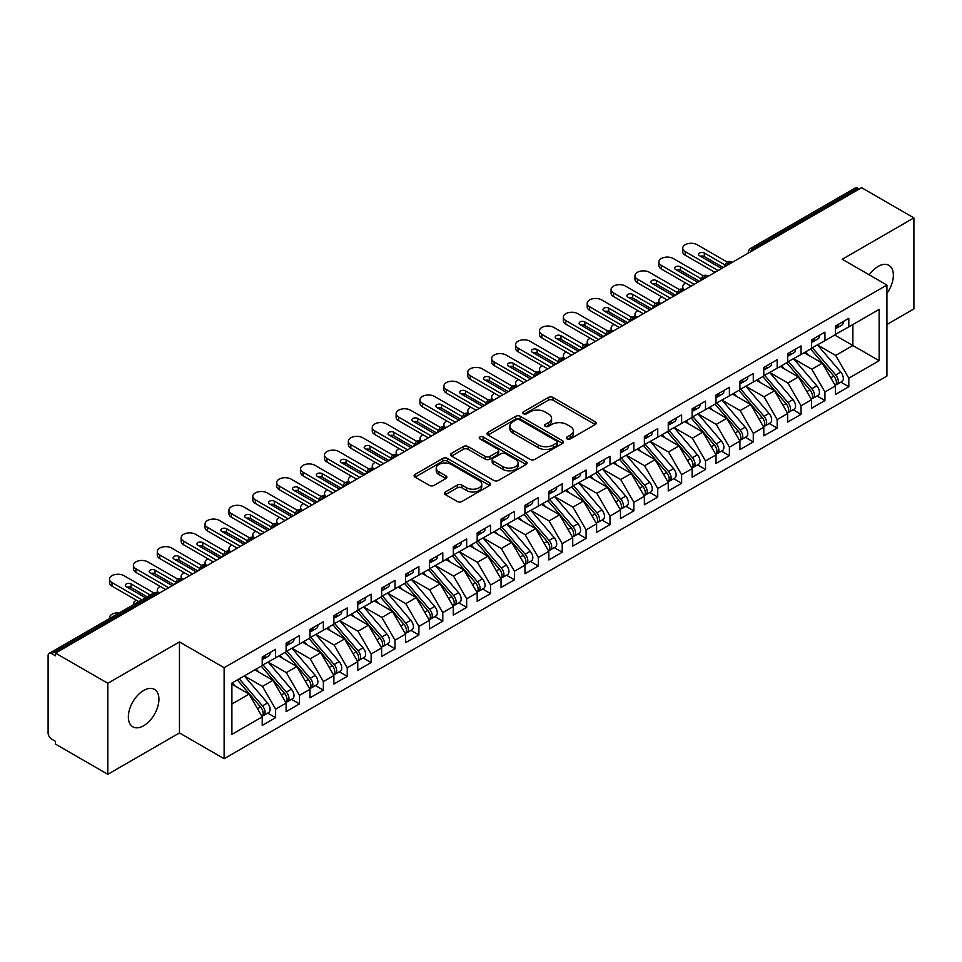 <?xml version="1.0" encoding="UTF-8"?>
<svg xmlns="http://www.w3.org/2000/svg" width="962" height="962" viewBox="0 0 962 962"><rect width="100%" height="100%" fill="white"/><g stroke="black" fill="none" stroke-linecap="round" stroke-linejoin="round"><path stroke-width="1.44" d="M567.051 438.912A2.321 1.335 0 0 0 570.334 438.912L595.237 424.531A3.319 1.912 0 0 0 596.212 423.184A3.319 1.912 0 0 0 595.237 421.825L553.042 397.462A3.319 1.912 0 0 0 548.352 397.462L523.448 411.844A2.321 1.335 0 0 0 522.763 412.794A2.321 1.335 0 0 0 523.448 413.732A2.321 1.335 0 0 0 526.731 413.732L529.954 411.88A10.606 6.121 0 0 1 544.949 411.88L548.472 413.913A10.606 6.121 0 0 1 551.575 418.242A10.606 6.121 0 0 1 548.472 422.571L545.25 424.434A2.321 1.335 0 0 0 544.564 425.372A2.321 1.335 0 0 0 545.25 426.322A2.321 1.335 0 0 0 548.532 426.322L551.755 424.458A10.606 6.121 0 0 1 566.762 424.458L570.274 426.491A10.606 6.121 0 0 1 573.376 430.82A10.606 6.121 0 0 1 570.274 435.161L567.051 437.013A2.321 1.335 0 0 0 566.365 437.963A2.321 1.335 0 0 0 567.051 438.912L567.051 437.013M143.639 725.757A21.621 12.482 120 0 0 157.756 706.709A21.621 12.482 120 0 0 154.449 689.393A21.621 12.482 120 0 0 143.639 690.463A21.621 12.482 120 0 0 129.509 709.511A21.621 12.482 120 0 0 132.828 726.827A21.621 12.482 120 0 0 143.639 725.757M886.916 293.386A21.621 12.482 120 0 0 888.888 265.368A21.621 12.482 120 0 0 878.078 266.438A21.621 12.482 120 0 0 869.203 274.831M445.43 491.943A3.319 1.912 0 0 0 444.468 493.29A3.319 1.912 0 0 0 445.43 494.648L457.275 501.479A3.319 1.912 0 0 0 461.964 501.479L489.622 485.509A3.319 1.912 0 0 0 490.596 484.151A3.319 1.912 0 0 0 489.622 482.804L447.426 458.441A3.319 1.912 0 0 0 442.736 458.441L415.079 474.41A3.319 1.912 0 0 0 414.105 475.757A3.319 1.912 0 0 0 415.079 477.116L429.377 485.377A3.319 1.912 0 0 0 434.066 485.377L445.899 478.535A3.319 1.912 0 0 0 446.873 477.188A3.319 1.912 0 0 0 445.899 475.829L438.816 471.741A8.874 5.123 0 0 1 436.219 468.109A8.874 5.123 0 0 1 441.69 463.383A8.874 5.123 0 0 1 451.358 464.49L479.136 480.531A8.874 5.123 0 0 1 481.734 484.151A8.874 5.123 0 0 1 476.262 488.888A8.874 5.123 0 0 1 466.594 487.77L461.964 485.101A3.319 1.912 0 0 0 457.275 485.101L445.43 491.943L445.43 494.648M886.916 324.495L913.9 308.91L913.9 217.893L861.591 187.698L55.507 653.09L55.507 655.843L51.683 653.643A5.063 2.922 -120 0 0 49.146 653.39A5.063 2.922 -120 0 0 48.1 655.711L48.1 732.936A5.063 2.922 -120 0 0 51.683 739.141L55.507 741.341L55.507 744.107L107.816 774.302L179.461 732.936L224.122 758.717L224.122 667.712L179.461 641.919L107.816 683.285L55.507 653.09M913.9 217.893L842.243 259.271L886.916 285.053L224.122 667.712M530.182 459.379A3.319 1.912 0 0 0 534.872 459.379L562.542 443.41A3.319 1.912 0 0 0 563.504 442.063A3.319 1.912 0 0 0 562.542 440.704L520.334 416.342A3.319 1.912 0 0 0 515.644 416.342L487.987 432.311A3.319 1.912 0 0 0 487.012 433.67A3.319 1.912 0 0 0 487.987 435.016L530.182 459.379M480.82 439.418A2.321 1.335 0 0 1 483.177 439.742L483.177 436.988L526.082 461.748A3.319 1.912 0 0 1 527.056 463.107A3.319 1.912 0 0 1 526.082 464.466L498.412 480.435A3.319 1.912 0 0 1 493.734 480.435L451.527 456.072L451.527 453.367A3.319 1.912 0 0 0 450.565 454.713A3.319 1.912 0 0 0 451.527 456.072M451.527 453.367L463.371 446.524A3.319 1.912 0 0 1 468.061 446.524L485.173 456.409A3.319 1.912 0 0 0 489.862 456.409L497.715 451.875A3.319 1.912 0 0 0 498.689 450.517A3.319 1.912 0 0 0 497.715 449.17L479.894 438.876A2.321 1.335 0 0 1 479.22 437.926A2.321 1.335 0 0 1 480.651 436.688A2.321 1.335 0 0 1 483.177 436.988M224.122 758.717L886.916 376.058L886.916 285.053M834.727 335.041L879.148 360.69L879.148 309.391L848.821 326.9L848.821 318.35L835.437 326.07L835.437 334.62L824.927 340.692L824.927 332.143L811.555 339.863L811.555 348.412L801.045 354.485L801.045 345.935L787.674 353.655L787.674 362.205L777.164 368.266L777.164 359.728L763.792 367.448L763.792 375.998L753.282 382.058L753.282 373.509L739.898 381.229L739.898 389.778L729.4 395.851L729.4 387.301L716.017 395.021L716.017 403.571L705.507 409.644L705.507 401.094L692.135 408.814L692.135 417.364L681.625 423.424L681.625 414.875L668.253 422.607L668.253 431.156L657.743 437.217L657.743 428.667L644.372 436.387L644.372 444.937L633.862 451.01L633.862 442.46L620.478 450.18L620.478 458.73L609.98 464.802L609.98 456.253L596.596 463.973L596.596 472.522L586.086 478.583L586.086 470.033L572.715 477.753L572.715 486.303L562.205 492.376L562.205 483.826L548.833 491.546L548.833 500.096L538.323 506.168L538.323 497.619L524.951 505.339L524.951 513.888L514.442 519.949L514.442 511.399L501.058 519.131L501.058 527.681L490.548 533.742L490.548 525.192L477.176 532.912L477.176 541.462L466.666 547.534L466.666 538.985L453.294 546.705L453.294 555.254L442.785 561.327L442.785 552.777L429.413 560.497L429.413 569.047L418.903 575.108L418.903 566.558L405.531 574.29L405.531 582.84L395.021 588.9L395.021 580.351L381.637 588.071L381.637 596.62L371.128 602.693L371.128 594.143L357.756 601.863L357.756 610.413L347.246 616.486L347.246 607.936L333.874 615.656L333.874 624.206L323.364 630.266L323.364 621.717L309.992 629.437L309.992 637.986L299.483 644.059L299.483 635.509L286.111 643.229L286.111 651.779L275.601 657.852L275.601 649.302L262.217 657.022L262.217 665.572L231.89 683.08L231.89 734.379L262.217 716.87L249.086 694.119L231.89 684.186M879.148 360.69L848.821 378.198L835.677 355.447L817.532 344.973L840.716 372.053L835.701 374.952A6.758 3.896 60 0 1 838.311 381.361A6.758 3.896 60 0 1 836.904 384.463A6.758 3.896 60 0 1 835.81 384.776M840.872 382.167L848.821 386.748L848.821 378.198M848.821 386.748L835.437 394.468L835.437 385.918L824.927 391.991L811.796 369.24L793.638 358.754M816.991 395.959L824.927 400.541L824.927 391.991M824.927 400.541L811.555 408.261L811.555 399.711L801.045 405.784L787.914 383.032L769.756 372.547M793.109 409.74L801.045 414.333L801.045 405.784M801.045 414.333L787.674 422.053L787.674 413.504L777.164 419.564L764.032 396.813L745.875 386.339L769.059 413.419L764.044 416.318A6.758 3.896 60 0 1 766.654 422.739A6.758 3.896 60 0 1 765.259 425.829A6.758 3.896 60 0 1 764.165 426.142M769.227 423.533L777.164 428.114L777.164 419.564M777.164 428.114L763.792 435.846L763.792 427.296L753.282 433.357L740.139 410.606L721.993 400.12L745.177 427.212L740.163 430.098A6.758 3.896 60 0 1 742.772 436.52A6.758 3.896 60 0 1 741.365 439.622A6.758 3.896 60 0 1 740.283 439.935M745.346 437.325L753.282 441.907L753.282 433.357M753.282 441.907L739.898 449.627L739.898 441.077L729.4 447.15L716.257 424.398L698.111 413.913M721.452 451.118L729.4 455.699L729.4 447.15M729.4 455.699L716.017 463.419L716.017 454.87L705.507 460.942L692.375 438.179L674.218 427.705M697.57 464.899L705.507 469.492L705.507 460.942M705.507 469.492L692.135 477.212L692.135 468.662L681.625 474.723L668.494 451.972L650.336 441.498L673.52 468.578L668.506 471.476A6.758 3.896 60 0 1 671.115 477.898A6.758 3.896 60 0 1 669.72 480.988A6.758 3.896 60 0 1 668.626 481.301M673.689 478.691L681.625 483.273L681.625 474.723M681.625 483.273L668.253 490.993L668.253 482.443L657.743 488.516L644.612 465.764L626.454 455.279M649.807 492.484L657.743 497.065L657.743 488.516M657.743 497.065L644.372 504.785L644.372 496.236L633.862 502.308L620.718 479.557L602.573 469.071M625.925 506.277L633.862 510.858L633.862 502.308M633.862 510.858L620.478 518.578L620.478 510.028L609.98 516.089L596.837 493.338L578.691 482.864M602.032 520.057L609.98 524.639L609.98 516.089M609.98 524.639L596.596 532.371L596.596 523.821L586.086 529.882L572.955 507.13L554.797 496.657M578.15 533.85L586.086 538.431L586.086 529.882M586.086 538.431L572.715 546.151L572.715 537.602L562.205 543.674L549.074 520.923L530.916 510.437L554.1 537.517L549.086 540.416A6.758 3.896 60 0 1 551.695 546.837A6.758 3.896 60 0 1 550.3 549.927A6.758 3.896 60 0 1 549.206 550.24M554.268 547.643L562.205 552.224L562.205 543.674M562.205 552.224L548.833 559.944L548.833 551.394L538.323 557.467L525.18 534.716L507.034 524.23M530.387 561.423L538.323 566.017L538.323 557.467M538.323 566.017L524.951 573.737L524.951 565.187L514.442 571.248L501.298 548.496L483.152 538.023M506.505 575.216L514.442 579.797L514.442 571.248M514.442 579.797L501.058 587.517L501.058 578.98L490.548 585.04L477.417 562.289L459.271 551.803M482.611 589.009L490.548 593.59L490.548 585.04M490.548 593.59L477.176 601.31L477.176 592.76L466.666 598.833L453.535 576.082L435.377 565.596L458.573 592.676L453.547 595.574A6.758 3.896 60 0 1 456.156 601.996A6.758 3.896 60 0 1 454.761 605.086A6.758 3.896 60 0 1 453.667 605.399M458.73 602.801L466.666 607.383L466.666 598.833M466.666 607.383L453.294 615.103L453.294 606.553L442.785 612.626L429.653 589.862L411.495 579.389M434.848 616.582L442.785 621.175L442.785 612.626M442.785 621.175L429.413 628.895L429.413 620.346L418.903 626.406L405.76 603.655L387.614 593.181M410.966 630.375L418.903 634.956L418.903 626.406M418.903 634.956L405.531 642.676L405.531 634.126L395.021 640.199L381.878 617.448L363.732 606.962M387.073 644.167L395.021 648.749L395.021 640.199M395.021 648.749L381.637 656.469L381.637 647.919L371.128 653.992L357.996 631.24L339.839 620.755M363.191 657.96L371.128 662.541L371.128 653.992M371.128 662.541L357.756 670.261L357.756 661.712L347.246 667.772L334.115 645.021L315.957 634.547L339.153 661.628L334.127 664.526A6.758 3.896 60 0 1 336.736 670.947A6.758 3.896 60 0 1 335.341 674.037A6.758 3.896 60 0 1 334.247 674.35M339.309 671.741L347.246 676.322L347.246 667.772M347.246 676.322L333.874 684.054L333.874 675.504L323.364 681.565L310.233 658.814L292.075 648.34M315.428 685.533L323.364 690.115L323.364 681.565M323.364 690.115L309.992 697.835L309.992 689.285L299.483 695.358L286.339 672.606L268.194 662.121M291.546 699.326L299.483 703.907L299.483 695.358M299.483 703.907L286.111 711.627L286.111 703.078L275.601 709.15L262.458 686.387L244.312 675.913L267.496 702.994L262.482 705.892A6.758 3.896 60 0 1 265.091 712.313A6.758 3.896 60 0 1 263.684 715.403A6.758 3.896 60 0 1 262.59 715.716M267.652 713.107L275.601 717.7L275.601 709.15M275.601 717.7L262.217 725.42L262.217 716.87M262.217 665.295L275.601 657.852M231.89 704.04L249.086 694.119M286.111 651.502L299.483 644.059M262.458 686.387L272.967 680.326L254.822 669.841M286.111 703.078L272.967 680.326M309.992 637.722L323.364 630.266M286.339 672.606L296.849 666.534L278.703 656.06M309.992 689.285L296.849 666.534M333.874 623.929L347.246 616.486M310.233 658.814L320.743 652.741L302.585 642.267M333.874 675.504L320.743 652.741M357.756 610.136L371.128 602.693M334.115 645.021L344.624 638.96L326.467 628.475M357.756 661.712L344.624 638.96M381.637 596.344L395.021 588.9M357.996 631.24L368.506 625.168L350.348 614.694M381.637 647.919L368.506 625.168M405.531 582.563L418.903 575.108M381.878 617.448L392.388 611.375L374.242 600.901M405.531 634.126L392.388 611.375M429.413 568.77L442.785 561.327M405.76 603.655L416.269 597.594L398.124 587.109M429.413 620.346L416.269 597.594M453.294 554.978L466.666 547.534M429.653 589.862L440.163 583.802L422.005 573.316M453.294 606.553L440.163 583.802M477.176 541.185L490.548 533.742M453.535 576.082L464.045 570.009L445.887 559.535M477.176 592.76L464.045 570.009M501.058 527.404L514.442 519.949M477.417 562.289L487.926 556.216L469.769 545.743M501.058 578.98L487.926 556.216M524.951 513.612L538.323 506.168M501.298 548.496L511.808 542.436L493.662 531.95M524.951 565.187L511.808 542.436M548.833 499.819L562.205 492.376M525.18 534.716L535.69 528.643L517.544 518.157M548.833 551.394L535.69 528.643M572.715 486.038L586.086 478.583M549.074 520.923L559.583 514.85L541.426 504.377M572.715 537.602L559.583 514.85M596.596 472.246L609.98 464.802M572.955 507.13L583.465 501.058L565.307 490.584M596.596 523.821L583.465 501.058M620.478 458.453L633.862 451.01M596.837 493.338L607.347 487.277L589.189 476.791M620.478 510.028L607.347 487.277M644.372 444.66L657.743 437.217M620.718 479.557L631.228 473.484L613.083 463.011M644.372 496.236L631.228 473.484M668.253 430.88L681.625 423.424M644.612 465.764L655.11 459.692L636.964 449.218M668.253 482.443L655.11 459.692M692.135 417.087L705.507 409.644M668.494 451.972L679.004 445.911L660.846 435.425M692.135 468.662L679.004 445.911M716.017 403.294L729.4 395.851M692.375 438.179L702.885 432.118L684.728 421.633M716.017 454.87L702.885 432.118M739.898 389.502L753.282 382.058M716.257 424.398L726.767 418.326L708.621 407.852M739.898 441.077L726.767 418.326M763.792 375.721L777.164 368.266M740.139 410.606L750.649 404.533L732.503 394.059M763.792 427.296L750.649 404.533M787.674 361.928L801.045 354.485M764.032 396.813L774.53 390.752L756.385 380.267M787.674 413.504L774.53 390.752M811.555 348.136L824.927 340.692M787.914 383.032L798.424 376.96L780.266 366.474M811.555 399.711L798.424 376.96M859.21 189.081L857.767 188.251L753.342 248.545L754.773 249.374M750.468 251.852A5.063 2.922 120 0 1 753.342 248.545A5.063 2.922 60 0 0 750.805 248.292L855.242 187.999A5.063 2.922 60 0 1 857.767 188.251M835.437 334.355L848.821 326.9M835.677 355.447L852.873 345.514L852.873 324.555L879.148 309.391M811.796 369.24L822.306 363.167L804.148 352.693M835.437 385.918L822.306 363.167M107.816 683.285L107.816 774.302M179.461 732.936L179.461 641.919M730.771 263.227L729.34 262.398A5.063 2.922 -120 0 0 726.803 262.157A5.063 2.922 -120 0 0 726.743 262.193L724.386 266.474A5.063 2.922 0 0 0 724.434 266.883M706.89 277.02L705.447 276.19A5.063 2.922 -120 0 0 702.921 275.938A5.063 2.922 -120 0 0 702.861 275.974L700.504 280.255A5.063 2.922 0 0 0 700.552 280.676M682.996 290.813L681.565 289.983A5.063 2.922 -120 0 0 679.04 289.73A5.063 2.922 -120 0 0 678.98 289.766L676.623 294.047A5.063 2.922 0 0 0 676.671 294.468L676.623 294.047M659.114 304.593L657.683 303.776A5.063 2.922 -120 0 0 655.146 303.523A5.063 2.922 -120 0 0 655.086 303.559L652.729 307.84A5.063 2.922 0 0 0 652.789 308.249M635.233 318.386L633.802 317.556A5.063 2.922 -120 0 0 631.264 317.316A5.063 2.922 -120 0 0 631.204 317.34L628.847 321.633A5.063 2.922 0 0 0 628.895 322.042M611.351 332.179L609.92 331.349A5.063 2.922 -120 0 0 607.383 331.096A5.063 2.922 -120 0 0 607.323 331.132L604.966 335.413A5.063 2.922 0 0 0 605.014 335.834M587.469 345.971L586.026 345.142A5.063 2.922 -120 0 0 583.501 344.889A5.063 2.922 -120 0 0 583.441 344.925L581.084 349.206A5.063 2.922 0 0 0 581.132 349.627L581.084 349.206M563.576 359.752L562.145 358.934A5.063 2.922 -120 0 0 559.607 358.682A5.063 2.922 -120 0 0 559.559 358.718A5.063 5.063 0 0 1 564.682 358.682A5.063 2.922 120 0 0 562.145 358.934A5.063 2.922 120 0 0 559.403 362.169M539.694 373.545L538.263 372.715A5.063 2.922 -120 0 0 535.726 372.462A5.063 2.922 -120 0 0 535.666 372.498L533.309 376.779A5.063 2.922 0 0 0 533.369 377.2M515.812 387.337L514.381 386.508A5.063 2.922 -120 0 0 511.844 386.255A5.063 2.922 -120 0 0 511.784 386.291L509.427 390.572A5.063 2.922 0 0 0 509.475 390.993M491.931 401.13L490.5 400.3A5.063 2.922 -120 0 0 487.962 400.048A5.063 2.922 -120 0 0 487.902 400.084L485.545 404.365A5.063 2.922 0 0 0 485.594 404.774M468.037 414.911L466.606 414.081A5.063 2.922 -120 0 0 464.081 413.84A5.063 2.922 -120 0 0 464.021 413.876L461.664 418.157A5.063 2.922 0 0 0 461.712 418.566M444.155 428.703L442.724 427.874A5.063 2.922 -120 0 0 440.187 427.621A5.063 2.922 -120 0 0 440.139 427.657L437.782 431.938A5.063 2.922 0 0 0 437.83 432.359M420.274 442.496L418.843 441.666A5.063 2.922 -120 0 0 416.305 441.414A5.063 2.922 -120 0 0 416.245 441.45L413.888 445.731A5.063 2.922 0 0 0 413.949 446.152M396.392 456.277L394.961 455.459A5.063 2.922 -120 0 0 392.424 455.206A5.063 2.922 -120 0 0 392.364 455.242L390.007 459.523A5.063 2.922 0 0 0 390.055 459.932L390.007 459.523M372.51 470.069L371.067 469.24A5.063 2.922 -120 0 0 368.542 468.987A5.063 2.922 -120 0 0 368.482 469.023L366.125 473.316A5.063 2.922 0 0 0 366.173 473.725M348.617 483.862L347.186 483.032A5.063 2.922 -120 0 0 344.661 482.78A5.063 2.922 -120 0 0 344.6 482.816L342.244 487.097A5.063 2.922 0 0 0 342.292 487.518M324.735 497.655L323.304 496.825A5.063 2.922 -120 0 0 320.767 496.572A5.063 2.922 -120 0 0 320.707 496.608L318.35 500.889A5.063 2.922 0 0 0 318.41 501.31M300.853 511.435L299.422 510.618A5.063 2.922 -120 0 0 296.885 510.365A5.063 2.922 -120 0 0 296.825 510.401L294.468 514.682A5.063 2.922 0 0 0 294.528 515.091M276.972 525.228L275.541 524.398A5.063 2.922 -120 0 0 273.004 524.146A5.063 2.922 -120 0 0 272.943 524.182L270.587 528.463A5.063 2.922 0 0 0 270.635 528.884M253.09 539.021L251.647 538.191A5.063 2.922 -120 0 0 249.122 537.938A5.063 2.922 -120 0 0 249.062 537.974L246.705 542.255A5.063 2.922 0 0 0 246.753 542.676M229.196 552.813L227.766 551.984A5.063 2.922 -120 0 0 225.24 551.731A5.063 2.922 -120 0 0 225.18 551.767L222.823 556.048A5.063 2.922 0 0 0 222.871 556.457M205.315 566.594L203.884 565.764A5.063 2.922 -120 0 0 201.347 565.524A5.063 2.922 -120 0 0 201.286 565.56L198.93 569.841A5.063 2.922 0 0 0 198.99 570.25M181.433 580.387L180.002 579.557A5.063 2.922 -120 0 0 177.465 579.304A5.063 2.922 -120 0 0 177.405 579.34L175.048 583.621A5.063 2.922 0 0 0 175.108 584.042M567.977 439.237L570.274 437.914A10.606 6.121 0 0 0 573.376 433.585L573.376 430.82M551.575 418.242L551.575 420.995A10.606 6.121 0 0 1 548.472 425.324L546.175 426.647M595.201 424.555L553.042 400.216A3.319 1.912 0 0 0 548.352 400.216L524.374 414.069M562.493 443.434L520.334 419.095A3.319 1.912 0 0 0 515.644 419.095L488.035 435.052M556.673 443.013A2.321 1.335 0 0 0 557.359 442.063A2.321 1.335 0 0 0 556.673 441.113L519.636 419.733A2.321 1.335 0 0 0 516.353 419.733L512.95 421.693A10.606 6.121 0 0 0 509.848 426.022A10.606 6.121 0 0 0 512.95 430.351L538.275 444.973A10.606 6.121 0 0 0 553.282 444.973L556.673 443.013L556.673 445.767A2.321 1.335 0 0 0 557.359 444.817L557.359 442.063M509.848 426.022L509.848 428.775A10.606 6.121 0 0 0 512.95 433.104L512.95 430.351M556.673 445.767L553.282 447.727A10.606 6.121 0 0 1 538.275 447.727L512.95 433.104M451.575 456.096L463.371 449.29L463.371 446.524M498.689 450.517L498.689 453.282A3.319 1.912 0 0 1 497.715 454.629L489.862 459.163A3.319 1.912 0 0 1 485.173 459.163L468.061 449.29A3.319 1.912 0 0 0 463.371 449.29M483.177 439.742L526.034 464.49M502.934 466.654A8.874 5.123 0 0 0 512.602 467.772A8.874 5.123 0 0 0 518.073 463.035A8.874 5.123 0 0 0 515.476 459.415L505.687 453.763A3.319 1.912 0 0 0 500.998 453.763L493.145 458.297A3.319 1.912 0 0 0 492.171 459.656A3.319 1.912 0 0 0 493.145 461.014L502.934 466.654L502.934 469.42A8.874 5.123 0 0 0 512.602 470.526A8.874 5.123 0 0 0 518.073 465.8L518.073 463.035M492.171 459.656L492.171 462.409A3.319 1.912 0 0 0 493.145 463.768L493.145 461.014M502.934 469.42L493.145 463.768M481.734 484.151L481.734 486.916A8.874 5.123 0 0 1 476.262 491.642A8.874 5.123 0 0 1 466.594 490.536L461.964 487.854A3.319 1.912 0 0 0 457.275 487.854L445.478 494.672M436.219 468.109L436.219 470.875A8.874 5.123 0 0 0 438.816 474.494L438.816 471.741M445.899 475.829L445.899 478.535L438.816 474.494M489.622 482.804L489.622 485.509L447.426 461.195A3.319 1.912 0 0 0 442.736 461.195L415.115 477.14M836.904 384.463L841.918 381.565A6.758 3.896 -120 0 0 843.325 378.475A6.758 3.896 -120 0 0 840.716 372.053M810.569 348.99L833.789 376.046A6.758 3.896 60 0 1 836.399 382.467A6.758 3.896 60 0 1 835.172 385.449M685.702 283.068A8.442 4.87 0 0 0 682.731 286.772A8.442 4.87 0 0 0 684.643 289.863M808.308 355.086L805.555 351.876M812.481 347.883L835.701 374.952M835.437 328.703A6.758 3.896 -120 0 0 836.399 325.95A6.758 3.896 -120 0 0 836.387 325.529M835.81 328.246A6.758 3.896 -120 0 0 836.904 327.934A6.758 3.896 -120 0 0 838.311 324.843A6.758 3.896 -120 0 0 838.299 324.435M843.313 321.536A6.758 3.896 60 0 1 843.325 321.945A6.758 3.896 60 0 1 841.918 325.036L836.904 327.934M685.209 255.195A8.442 4.87 180 0 1 682.731 251.755L682.731 248.172A8.442 4.87 -0 0 0 685.209 251.611L685.209 255.195L714.946 272.366M727.08 262.001L697.149 244.721A8.442 4.87 -0 0 0 687.95 243.663A8.442 4.87 -0 0 0 682.731 248.172M700.372 256.229A3.379 1.948 180 0 1 704.316 256.577L723.304 267.544M718.049 270.575L685.209 251.611M721.632 268.506L699.542 255.748A3.379 1.948 180 0 1 698.556 254.377A3.379 1.948 180 0 1 700.637 252.573A3.379 1.948 180 0 1 704.316 252.994L724.687 264.754M788.599 361.676L811.82 388.732A6.758 3.896 60 0 1 814.417 395.154A6.758 3.896 60 0 1 813.022 398.244L818.037 395.358A6.758 3.896 -120 0 0 819.444 392.255A6.758 3.896 -120 0 0 816.834 385.834L793.614 358.778M813.022 398.244A6.758 3.896 60 0 1 811.928 398.557M786.688 362.77L809.908 389.838A6.758 3.896 60 0 1 812.517 396.26A6.758 3.896 60 0 1 811.291 399.242M661.82 296.849A8.442 4.87 0 0 0 658.85 300.565A8.442 4.87 0 0 0 660.762 303.655M784.427 368.879L781.673 365.668M764.718 375.457L787.926 402.525A6.758 3.896 60 0 1 790.536 408.946A6.758 3.896 60 0 1 789.141 412.037L794.155 409.139A6.758 3.896 -120 0 0 795.55 406.048A6.758 3.896 -120 0 0 792.941 399.627L769.732 372.559M789.141 412.037A6.758 3.896 60 0 1 788.046 412.349M762.806 376.563L786.014 403.631A6.758 3.896 60 0 1 788.624 410.052A6.758 3.896 60 0 1 787.397 413.035M637.938 310.642A8.442 4.87 0 0 0 634.968 314.358A8.442 4.87 0 0 0 636.868 317.436M760.533 382.672L757.791 379.461M765.259 425.829L770.273 422.931A6.758 3.896 -120 0 0 771.668 419.841A6.758 3.896 -120 0 0 769.059 413.419M738.912 390.356L762.132 417.412A6.758 3.896 60 0 1 764.742 423.833A6.758 3.896 60 0 1 763.515 426.815M614.057 324.435A8.442 4.87 0 0 0 611.086 328.15A8.442 4.87 0 0 0 612.986 331.229M736.651 396.452L733.898 393.254M740.824 389.249L764.044 416.318M741.365 439.622L746.392 436.724A6.758 3.896 -120 0 0 747.787 433.634A6.758 3.896 -120 0 0 745.177 427.212M715.031 404.136L738.251 431.204A6.758 3.896 60 0 1 740.86 437.626A6.758 3.896 60 0 1 739.634 440.608M590.175 338.227A8.442 4.87 0 0 0 587.205 341.931A8.442 4.87 0 0 0 589.105 345.021M712.77 410.245L710.016 407.034M716.943 403.042L740.163 430.098M811.555 342.496A6.758 3.896 -120 0 0 812.517 339.73A6.758 3.896 -120 0 0 812.493 339.321M811.928 342.039A6.758 3.896 -120 0 0 813.022 341.726A6.758 3.896 -120 0 0 814.417 338.636A6.758 3.896 -120 0 0 814.405 338.215M819.42 335.317A6.758 3.896 60 0 1 819.444 335.738A6.758 3.896 60 0 1 818.037 338.828L813.022 341.726M661.327 268.987A8.442 4.87 180 0 1 658.85 265.536L658.85 261.953A8.442 4.87 -0 0 0 661.327 265.404L661.327 268.987L691.065 286.159M703.198 275.793L673.268 258.513A8.442 4.87 -0 0 0 664.069 257.455A8.442 4.87 -0 0 0 658.85 261.953M676.478 270.021A3.379 1.948 180 0 1 680.435 270.37L699.422 281.325M694.167 284.367L661.327 265.404M697.751 282.299L675.661 269.54A3.379 1.948 180 0 1 674.663 268.157A3.379 1.948 180 0 1 676.755 266.354A3.379 1.948 180 0 1 680.435 266.787L700.805 278.547M787.674 356.277A6.758 3.896 -120 0 0 788.624 353.523A6.758 3.896 -120 0 0 788.612 353.114M788.046 355.82A6.758 3.896 -120 0 0 789.141 355.507A6.758 3.896 -120 0 0 790.536 352.417A6.758 3.896 -120 0 0 790.523 352.008M795.538 349.11A6.758 3.896 60 0 1 795.55 349.519A6.758 3.896 60 0 1 794.155 352.621L789.141 355.507M637.445 282.78A8.442 4.87 180 0 1 634.968 279.329L634.968 275.745A8.442 4.87 -0 0 0 637.445 279.196L637.445 282.78L667.171 299.94M679.316 289.574L649.386 272.294A8.442 4.87 -0 0 0 640.175 271.236A8.442 4.87 -0 0 0 634.968 275.745M652.597 283.802A3.379 1.948 180 0 1 656.553 284.151L675.54 295.118M670.286 298.148L637.445 279.196M673.869 296.08L651.767 283.333A3.379 1.948 180 0 1 650.781 281.95A3.379 1.948 180 0 1 652.873 280.146A3.379 1.948 180 0 1 656.553 280.567L676.923 292.328M763.792 370.069A6.758 3.896 -120 0 0 764.742 367.316A6.758 3.896 -120 0 0 764.73 366.895M764.165 369.612A6.758 3.896 -120 0 0 765.259 369.3A6.758 3.896 -120 0 0 766.654 366.209A6.758 3.896 -120 0 0 766.642 365.8M771.656 362.902A6.758 3.896 60 0 1 771.668 363.311A6.758 3.896 60 0 1 770.273 366.402L765.259 369.3M613.552 296.573A8.442 4.87 180 0 1 611.086 293.121L611.086 289.538A8.442 4.87 -0 0 0 613.552 292.977L613.552 296.573L643.289 313.732M655.435 303.367L625.504 286.087A8.442 4.87 -0 0 0 616.293 285.029A8.442 4.87 -0 0 0 611.086 289.538M628.715 297.595A3.379 1.948 180 0 1 632.659 297.943L651.647 308.91M646.392 311.941L613.552 292.977M649.975 309.872L627.885 297.114A3.379 1.948 180 0 1 626.899 295.743A3.379 1.948 180 0 1 628.98 293.939A3.379 1.948 180 0 1 632.659 294.36L653.03 306.12M739.898 383.862A6.758 3.896 -120 0 0 740.86 381.096A6.758 3.896 -120 0 0 740.848 380.687M740.283 383.405A6.758 3.896 -120 0 0 741.365 383.092A6.758 3.896 -120 0 0 742.772 380.002A6.758 3.896 -120 0 0 742.76 379.581M747.775 376.695A6.758 3.896 60 0 1 747.787 377.104A6.758 3.896 60 0 1 746.392 380.194L741.365 383.092M589.67 310.353A8.442 4.87 180 0 1 587.205 306.914L587.205 303.319A8.442 4.87 -0 0 0 589.67 306.77L589.67 310.353L619.408 327.525M631.553 317.159L601.611 299.879A8.442 4.87 -0 0 0 592.412 298.821A8.442 4.87 -0 0 0 587.205 303.319M604.833 311.387A3.379 1.948 180 0 1 608.778 311.736L627.765 322.703M622.51 325.733L589.67 306.77M626.094 323.665L604.004 310.906A3.379 1.948 180 0 1 603.018 309.523A3.379 1.948 180 0 1 605.098 307.732A3.379 1.948 180 0 1 608.778 308.153L629.148 319.913M693.061 416.823L716.281 443.891A6.758 3.896 60 0 1 718.891 450.312A6.758 3.896 60 0 1 717.484 453.403L722.498 450.505A6.758 3.896 -120 0 0 723.905 447.414A6.758 3.896 -120 0 0 721.296 440.993L698.075 413.937M717.484 453.403A6.758 3.896 60 0 1 716.389 453.715M691.149 417.929L714.369 444.997A6.758 3.896 60 0 1 716.979 451.418A6.758 3.896 60 0 1 715.752 454.401M566.281 352.008A8.442 4.87 0 0 0 563.311 355.724A8.442 4.87 0 0 0 565.223 358.814M688.888 424.038L686.134 420.827M716.017 397.655A6.758 3.896 -120 0 0 716.979 394.889A6.758 3.896 -120 0 0 716.967 394.48M716.389 397.198A6.758 3.896 -120 0 0 717.484 396.885A6.758 3.896 -120 0 0 718.891 393.783A6.758 3.896 -120 0 0 718.879 393.374M723.893 390.476A6.758 3.896 60 0 1 723.905 390.897A6.758 3.896 60 0 1 722.498 393.987L717.484 396.885M565.788 324.146A8.442 4.87 180 0 1 563.311 320.695L563.311 317.111A8.442 4.87 -0 0 0 565.788 320.562L565.788 324.146L595.526 341.318M607.659 330.952L577.729 313.66A8.442 4.87 -0 0 0 568.53 312.614A8.442 4.87 -0 0 0 563.311 317.111M580.94 325.18A3.379 1.948 180 0 1 584.896 325.529L603.883 336.484M598.629 339.526L565.788 320.562M602.212 337.458L580.122 324.699A3.379 1.948 180 0 1 579.124 323.316A3.379 1.948 180 0 1 581.216 321.512A3.379 1.948 180 0 1 584.896 321.933L605.266 333.694M669.179 430.615L692.399 457.684A6.758 3.896 60 0 1 694.997 464.105A6.758 3.896 60 0 1 693.602 467.195L698.616 464.297A6.758 3.896 -120 0 0 700.023 461.207A6.758 3.896 -120 0 0 697.414 454.785L674.194 427.717M693.602 467.195A6.758 3.896 60 0 1 692.508 467.508M667.267 431.722L690.488 458.79A6.758 3.896 60 0 1 693.097 465.211A6.758 3.896 60 0 1 691.858 468.193M542.4 365.8A8.442 4.87 0 0 0 539.429 369.516A8.442 4.87 0 0 0 541.341 372.595M665.007 437.83L662.253 434.62M669.72 480.988L674.735 478.09A6.758 3.896 -120 0 0 676.13 475A6.758 3.896 -120 0 0 673.52 468.578M643.386 445.514L666.594 472.57A6.758 3.896 60 0 1 669.203 478.992A6.758 3.896 60 0 1 667.977 481.974M518.518 379.593A8.442 4.87 0 0 0 515.548 383.297A8.442 4.87 0 0 0 517.448 386.387M641.113 451.611L638.371 448.4M645.298 444.408L668.506 471.476M621.404 458.201L644.624 485.257A6.758 3.896 60 0 1 647.234 491.678A6.758 3.896 60 0 1 645.839 494.769L650.853 491.883A6.758 3.896 -120 0 0 652.248 488.78A6.758 3.896 -120 0 0 649.639 482.371L626.418 455.303M645.839 494.769A6.758 3.896 60 0 1 644.744 495.081M619.492 459.295L642.712 486.363A6.758 3.896 60 0 1 645.322 492.784A6.758 3.896 60 0 1 644.095 495.767M494.636 393.374A8.442 4.87 0 0 0 491.666 397.09A8.442 4.87 0 0 0 493.566 400.18M617.231 465.404L614.477 462.193M597.522 471.981L620.743 499.05A6.758 3.896 60 0 1 623.352 505.471A6.758 3.896 60 0 1 621.945 508.561L626.971 505.663A6.758 3.896 -120 0 0 628.366 502.573A6.758 3.896 -120 0 0 625.757 496.151L602.537 469.095M621.945 508.561A6.758 3.896 60 0 1 620.863 508.874M595.61 473.088L618.831 500.156A6.758 3.896 60 0 1 621.44 506.577A6.758 3.896 60 0 1 620.213 509.559M470.755 407.166A8.442 4.87 0 0 0 467.785 410.882A8.442 4.87 0 0 0 469.684 413.961M593.35 479.196L590.596 475.986M692.135 411.435A6.758 3.896 -120 0 0 693.097 408.682A6.758 3.896 -120 0 0 693.073 408.273M692.508 410.978A6.758 3.896 -120 0 0 693.602 410.666A6.758 3.896 -120 0 0 694.997 407.575A6.758 3.896 -120 0 0 694.985 407.166M699.999 404.268A6.758 3.896 60 0 1 700.023 404.677A6.758 3.896 60 0 1 698.616 407.78L693.602 410.666M541.907 337.939A8.442 4.87 180 0 1 539.429 334.487L539.429 330.904A8.442 4.87 -0 0 0 541.907 334.355L541.907 337.939L571.644 355.098M583.778 344.733L553.847 327.453A8.442 4.87 -0 0 0 544.648 326.395A8.442 4.87 -0 0 0 539.429 330.904M557.058 338.961A3.379 1.948 180 0 1 561.014 339.309L580.002 350.276M574.747 353.307L541.907 334.355M578.33 351.238L556.24 338.492A3.379 1.948 180 0 1 555.242 337.109A3.379 1.948 180 0 1 557.335 335.305A3.379 1.948 180 0 1 561.014 335.726L581.385 347.486M668.253 425.228A6.758 3.896 -120 0 0 669.203 422.474A6.758 3.896 -120 0 0 669.191 422.053M668.626 424.771A6.758 3.896 -120 0 0 669.72 424.458A6.758 3.896 -120 0 0 671.115 421.368A6.758 3.896 -120 0 0 671.103 420.959M676.118 418.061A6.758 3.896 60 0 1 676.13 418.47A6.758 3.896 60 0 1 674.735 421.56L669.72 424.458M518.025 351.719A8.442 4.87 180 0 1 515.548 348.28L515.548 344.697A8.442 4.87 -0 0 0 518.025 348.136L518.025 351.719L547.751 368.891M559.896 358.525L529.966 341.245A8.442 4.87 -0 0 0 520.755 340.187A8.442 4.87 -0 0 0 515.548 344.697M533.176 352.753A3.379 1.948 180 0 1 537.133 353.102L556.12 364.069M550.865 367.099L518.025 348.136M554.449 365.031L532.347 352.272A3.379 1.948 180 0 1 531.361 350.902A3.379 1.948 180 0 1 533.441 349.098A3.379 1.948 180 0 1 537.133 349.519L557.503 361.279M644.372 439.021A6.758 3.896 -120 0 0 645.322 436.255A6.758 3.896 -120 0 0 645.31 435.846M644.744 438.564A6.758 3.896 -120 0 0 645.839 438.251A6.758 3.896 -120 0 0 647.234 435.161A6.758 3.896 -120 0 0 647.222 434.74M652.236 431.842A6.758 3.896 60 0 1 652.248 432.263A6.758 3.896 60 0 1 650.853 435.353L645.839 438.251M494.131 365.512A8.442 4.87 180 0 1 491.666 362.061L491.666 358.477A8.442 4.87 -0 0 0 494.131 361.928L494.131 365.512L523.869 382.684M536.014 372.318L506.084 355.038A8.442 4.87 -0 0 0 496.873 353.98A8.442 4.87 -0 0 0 491.666 358.477M509.295 366.546A3.379 1.948 180 0 1 513.239 366.895L532.226 377.85M526.972 380.892L494.131 361.928M530.555 378.824L508.465 366.065A3.379 1.948 180 0 1 507.479 364.682A3.379 1.948 180 0 1 509.559 362.89A3.379 1.948 180 0 1 513.239 363.311L533.609 375.072M620.478 452.801A6.758 3.896 -120 0 0 621.44 450.048A6.758 3.896 -120 0 0 621.428 449.639M620.863 452.356A6.758 3.896 -120 0 0 621.945 452.044A6.758 3.896 -120 0 0 623.352 448.941A6.758 3.896 -120 0 0 623.34 448.532M628.354 445.634A6.758 3.896 60 0 1 628.366 446.055A6.758 3.896 60 0 1 626.971 449.146L621.945 452.044M470.25 379.305A8.442 4.87 180 0 1 467.785 375.853L467.785 372.27A8.442 4.87 -0 0 0 470.25 375.721L470.25 379.305L499.987 396.476M512.133 386.111L482.19 368.819A8.442 4.87 -0 0 0 472.991 367.761A8.442 4.87 -0 0 0 467.785 372.27M485.413 380.327A3.379 1.948 180 0 1 489.357 380.687L508.345 391.642M503.09 394.673L470.25 375.721M506.673 392.604L484.583 379.858A3.379 1.948 180 0 1 483.597 378.475A3.379 1.948 180 0 1 485.678 376.671A3.379 1.948 180 0 1 489.357 377.092L509.728 388.852M573.641 485.774L596.861 512.842A6.758 3.896 60 0 1 599.47 519.264A6.758 3.896 60 0 1 598.063 522.354L603.078 519.456A6.758 3.896 -120 0 0 604.485 516.366A6.758 3.896 -120 0 0 601.875 509.944L578.655 482.876M598.063 522.354A6.758 3.896 60 0 1 596.969 522.667M571.729 486.88L594.949 513.948A6.758 3.896 60 0 1 597.558 520.358A6.758 3.896 60 0 1 596.332 523.34M446.861 420.959A8.442 4.87 0 0 0 443.891 424.675A8.442 4.87 0 0 0 445.803 427.753M569.468 492.977L566.714 489.778M549.759 499.567L572.967 526.623A6.758 3.896 60 0 1 575.577 533.044A6.758 3.896 60 0 1 574.182 536.147L579.196 533.249A6.758 3.896 -120 0 0 580.591 530.158A6.758 3.896 -120 0 0 577.994 523.737L554.773 496.669M574.182 536.147A6.758 3.896 60 0 1 573.087 536.459M547.847 500.673L571.067 527.729A6.758 3.896 60 0 1 573.665 534.15A6.758 3.896 60 0 1 572.438 537.133M422.979 434.752A8.442 4.87 0 0 0 420.009 438.456A8.442 4.87 0 0 0 421.921 441.546M545.586 506.77L542.833 503.559M550.3 549.927L555.314 547.041A6.758 3.896 -120 0 0 556.709 543.939A6.758 3.896 -120 0 0 554.1 537.517M523.965 514.454L547.174 541.522A6.758 3.896 60 0 1 549.783 547.943A6.758 3.896 60 0 1 548.556 550.925M399.098 448.532A8.442 4.87 0 0 0 396.128 452.248A8.442 4.87 0 0 0 398.027 455.339M521.693 520.562L518.939 517.352M525.877 513.359L549.086 540.416M501.984 527.14L525.204 554.208A6.758 3.896 60 0 1 527.813 560.63A6.758 3.896 60 0 1 526.418 563.72L531.433 560.822A6.758 3.896 -120 0 0 532.828 557.732A6.758 3.896 -120 0 0 530.218 551.31L506.998 524.242M526.418 563.72A6.758 3.896 60 0 1 525.324 564.033M500.072 528.246L523.292 555.314A6.758 3.896 60 0 1 525.901 561.736A6.758 3.896 60 0 1 524.675 564.718M375.216 462.325A8.442 4.87 0 0 0 372.246 466.041A8.442 4.87 0 0 0 374.146 469.119M497.811 534.355L495.057 531.144M478.102 540.933L501.322 568.001A6.758 3.896 60 0 1 503.932 574.422A6.758 3.896 60 0 1 502.525 577.513L507.551 574.615A6.758 3.896 -120 0 0 508.946 571.524A6.758 3.896 -120 0 0 506.337 565.103L483.116 538.035M502.525 577.513A6.758 3.896 60 0 1 501.43 577.825M476.19 542.039L499.41 569.095A6.758 3.896 60 0 1 502.02 575.516A6.758 3.896 60 0 1 500.793 578.499M351.334 476.118A8.442 4.87 0 0 0 348.352 479.834A8.442 4.87 0 0 0 350.264 482.912M473.929 548.136L471.176 544.937M596.596 466.594A6.758 3.896 -120 0 0 597.558 463.84A6.758 3.896 -120 0 0 597.546 463.431M596.969 466.137A6.758 3.896 -120 0 0 598.063 465.824A6.758 3.896 -120 0 0 599.47 462.734A6.758 3.896 -120 0 0 599.458 462.325M604.473 459.427A6.758 3.896 60 0 1 604.485 459.836A6.758 3.896 60 0 1 603.078 462.926L598.063 465.824M446.368 393.097A8.442 4.87 180 0 1 443.891 389.646L443.891 386.063A8.442 4.87 -0 0 0 446.368 389.502L446.368 393.097L476.106 410.257M488.239 399.891L458.309 382.611A8.442 4.87 -0 0 0 449.11 381.553A8.442 4.87 -0 0 0 443.891 386.063M461.519 394.119A3.379 1.948 180 0 1 465.476 394.468L484.463 405.435M479.208 408.465L446.368 389.502M482.792 406.397L460.702 393.638A3.379 1.948 180 0 1 459.704 392.268A3.379 1.948 180 0 1 461.796 390.464A3.379 1.948 180 0 1 465.476 390.885L485.846 402.645M572.715 480.387A6.758 3.896 -120 0 0 573.665 477.633A6.758 3.896 -120 0 0 573.653 477.212M573.087 479.93A6.758 3.896 -120 0 0 574.182 479.617A6.758 3.896 -120 0 0 575.577 476.527A6.758 3.896 -120 0 0 575.565 476.106M580.579 473.22A6.758 3.896 60 0 1 580.591 473.629A6.758 3.896 60 0 1 579.196 476.719L574.182 479.617M422.486 406.878A8.442 4.87 180 0 1 420.009 403.439L420.009 399.843A8.442 4.87 -0 0 0 422.486 403.294L422.486 406.878L452.224 424.05M464.357 413.684L434.427 396.404A8.442 4.87 -0 0 0 425.228 395.346A8.442 4.87 -0 0 0 420.009 399.843M437.638 407.912A3.379 1.948 180 0 1 441.594 408.261L460.582 419.228M455.327 422.258L422.486 403.294M458.91 420.19L436.82 407.431A3.379 1.948 180 0 1 435.822 406.06A3.379 1.948 180 0 1 437.914 404.256A3.379 1.948 180 0 1 441.594 404.677L461.964 416.438M548.833 494.179A6.758 3.896 -120 0 0 549.783 491.414A6.758 3.896 -120 0 0 549.771 491.005M549.206 493.722A6.758 3.896 -120 0 0 550.3 493.41A6.758 3.896 -120 0 0 551.695 490.319A6.758 3.896 -120 0 0 551.683 489.898M556.697 487A6.758 3.896 60 0 1 556.709 487.421A6.758 3.896 60 0 1 555.314 490.512L550.3 493.41M398.605 420.671A8.442 4.87 180 0 1 396.128 417.219L396.128 413.636A8.442 4.87 -0 0 0 398.605 417.087L398.605 420.671L428.33 437.842M440.476 427.477L410.546 410.197A8.442 4.87 -0 0 0 401.334 409.139A8.442 4.87 -0 0 0 396.128 413.636M413.756 421.705A3.379 1.948 180 0 1 417.712 422.053L436.7 433.008M431.445 436.051L398.605 417.087M435.028 433.982L412.926 421.224A3.379 1.948 180 0 1 411.94 419.841A3.379 1.948 180 0 1 414.021 418.037A3.379 1.948 180 0 1 417.712 418.47L438.071 430.23M524.951 507.96A6.758 3.896 -120 0 0 525.901 505.206A6.758 3.896 -120 0 0 525.889 504.797M525.324 507.503A6.758 3.896 -120 0 0 526.418 507.19A6.758 3.896 -120 0 0 527.813 504.1A6.758 3.896 -120 0 0 527.801 503.691M532.816 500.793A6.758 3.896 60 0 1 532.828 501.202A6.758 3.896 60 0 1 531.433 504.304L526.418 507.19M374.711 434.463A8.442 4.87 180 0 1 372.246 431.012L372.246 427.429A8.442 4.87 -0 0 0 374.711 430.88L374.711 434.463L404.449 451.623M416.594 441.257L386.652 423.977A8.442 4.87 -0 0 0 377.453 422.919A8.442 4.87 -0 0 0 372.246 427.429M389.875 435.485A3.379 1.948 180 0 1 393.819 435.834L412.806 446.801M407.551 449.831L374.711 430.88M411.135 447.763L389.045 435.016A3.379 1.948 180 0 1 388.059 433.634A3.379 1.948 180 0 1 390.139 431.83A3.379 1.948 180 0 1 393.819 432.251L414.189 444.011M501.058 521.753A6.758 3.896 -120 0 0 502.02 518.999A6.758 3.896 -120 0 0 502.008 518.578M501.43 521.296A6.758 3.896 -120 0 0 502.525 520.983A6.758 3.896 -120 0 0 503.932 517.893A6.758 3.896 -120 0 0 503.92 517.484M508.934 514.586A6.758 3.896 60 0 1 508.946 514.995A6.758 3.896 60 0 1 507.551 518.085L502.525 520.983M350.829 448.256A8.442 4.87 180 0 1 348.352 444.805L348.352 441.221A8.442 4.87 -0 0 0 350.829 444.66L350.829 448.256L380.567 465.416M392.712 455.05L362.77 437.77A8.442 4.87 -0 0 0 353.571 436.712A8.442 4.87 -0 0 0 348.352 441.221M365.993 449.278A3.379 1.948 180 0 1 369.937 449.627L388.925 460.594M383.67 463.624L350.829 444.66M387.253 461.556L365.163 448.797A3.379 1.948 180 0 1 364.177 447.426A3.379 1.948 180 0 1 366.257 445.622A3.379 1.948 180 0 1 369.937 446.043L390.307 457.804M454.22 554.725L477.441 581.782A6.758 3.896 60 0 1 480.05 588.203A6.758 3.896 60 0 1 478.643 591.305L483.658 588.407A6.758 3.896 -120 0 0 485.064 585.317A6.758 3.896 -120 0 0 482.455 578.896L459.235 551.827M478.643 591.305A6.758 3.896 60 0 1 477.549 591.618M452.308 555.82L475.529 582.888A6.758 3.896 60 0 1 478.138 589.309A6.758 3.896 60 0 1 476.911 592.291M327.441 489.911A8.442 4.87 0 0 0 324.471 493.614A8.442 4.87 0 0 0 326.383 496.705M450.048 561.928L447.294 558.718M477.176 535.545A6.758 3.896 -120 0 0 478.138 532.78A6.758 3.896 -120 0 0 478.126 532.371M477.549 535.088A6.758 3.896 -120 0 0 478.643 534.776A6.758 3.896 -120 0 0 480.05 531.685A6.758 3.896 -120 0 0 480.026 531.264M485.052 528.378A6.758 3.896 60 0 1 485.064 528.787A6.758 3.896 60 0 1 483.658 531.878L478.643 534.776M326.948 462.037A8.442 4.87 180 0 1 324.471 458.597L324.471 455.002A8.442 4.87 -0 0 0 326.948 458.453L326.948 462.037L356.686 479.208M368.819 468.843L338.889 451.563A8.442 4.87 -0 0 0 329.689 450.505A8.442 4.87 -0 0 0 324.471 455.002M342.099 463.071A3.379 1.948 180 0 1 346.055 463.419L365.043 474.386M359.788 477.417L326.948 458.453M363.371 475.348L341.282 462.59A3.379 1.948 180 0 1 340.283 461.207A3.379 1.948 180 0 1 342.376 459.415A3.379 1.948 180 0 1 346.055 459.836L366.426 471.596M454.761 605.086L459.776 602.188A6.758 3.896 -120 0 0 461.171 599.098A6.758 3.896 -120 0 0 458.573 592.676M428.427 569.612L451.647 596.68A6.758 3.896 60 0 1 454.244 603.102A6.758 3.896 60 0 1 453.018 606.084M303.559 503.691A8.442 4.87 0 0 0 300.589 507.407A8.442 4.87 0 0 0 302.501 510.497M426.166 575.721L423.412 572.51M430.339 568.506L453.547 595.574M453.294 549.326A6.758 3.896 -120 0 0 454.244 546.572A6.758 3.896 -120 0 0 454.232 546.163M453.667 548.881A6.758 3.896 -120 0 0 454.761 548.568A6.758 3.896 -120 0 0 456.156 545.466A6.758 3.896 -120 0 0 456.144 545.057M461.159 542.159A6.758 3.896 60 0 1 461.171 542.58A6.758 3.896 60 0 1 459.776 545.67L454.761 548.568M303.066 475.829A8.442 4.87 180 0 1 300.589 472.378L300.589 468.795A8.442 4.87 -0 0 0 303.066 472.246L303.066 475.829L332.804 493.001M344.937 482.635L315.007 465.343A8.442 4.87 -0 0 0 305.808 464.297A8.442 4.87 -0 0 0 300.589 468.795M318.218 476.863A3.379 1.948 180 0 1 322.174 477.212L341.161 488.167M335.906 491.209L303.066 472.246M339.49 489.141L317.388 476.382A3.379 1.948 180 0 1 316.402 475A3.379 1.948 180 0 1 318.494 473.196A3.379 1.948 180 0 1 322.174 473.617L342.544 485.377M406.445 582.299L429.665 609.367A6.758 3.896 60 0 1 432.275 615.788A6.758 3.896 60 0 1 430.88 618.879L435.894 615.981A6.758 3.896 -120 0 0 437.289 612.89A6.758 3.896 -120 0 0 434.68 606.469L411.471 579.401M430.88 618.879A6.758 3.896 60 0 1 429.786 619.191M404.545 583.405L427.753 610.473A6.758 3.896 60 0 1 430.363 616.895A6.758 3.896 60 0 1 429.136 619.877M279.677 517.484A8.442 4.87 0 0 0 276.707 521.2A8.442 4.87 0 0 0 278.607 524.278M402.272 589.514L399.519 586.303M429.413 563.119A6.758 3.896 -120 0 0 430.363 560.365A6.758 3.896 -120 0 0 430.351 559.956M429.786 562.662A6.758 3.896 -120 0 0 430.88 562.349A6.758 3.896 -120 0 0 432.275 559.259A6.758 3.896 -120 0 0 432.263 558.85M437.277 555.952A6.758 3.896 60 0 1 437.289 556.361A6.758 3.896 60 0 1 435.894 559.451L430.88 562.349M279.184 489.622A8.442 4.87 180 0 1 276.707 486.171L276.707 482.587A8.442 4.87 -0 0 0 279.184 486.038L279.184 489.622L308.91 506.782M321.055 496.416L291.125 479.136A8.442 4.87 -0 0 0 281.914 478.078A8.442 4.87 -0 0 0 276.707 482.587M294.336 490.644A3.379 1.948 180 0 1 298.292 490.993L317.28 501.96M312.025 504.99L279.184 486.038M315.596 502.922L293.506 490.175A3.379 1.948 180 0 1 292.52 488.792A3.379 1.948 180 0 1 294.6 486.988A3.379 1.948 180 0 1 298.292 487.409L318.65 499.17M382.563 596.091L405.784 623.16A6.758 3.896 60 0 1 408.393 629.581A6.758 3.896 60 0 1 406.998 632.671L412.013 629.773A6.758 3.896 -120 0 0 413.407 626.683A6.758 3.896 -120 0 0 410.798 620.262L387.578 593.193M406.998 632.671A6.758 3.896 60 0 1 405.904 632.984M380.651 597.198L403.872 624.254A6.758 3.896 60 0 1 406.481 630.675A6.758 3.896 60 0 1 405.255 633.657M255.796 531.277A8.442 4.87 0 0 0 252.826 534.98A8.442 4.87 0 0 0 254.726 538.071M378.391 603.294L375.637 600.084M405.531 576.911A6.758 3.896 -120 0 0 406.481 574.158A6.758 3.896 -120 0 0 406.469 573.737M405.904 576.454A6.758 3.896 -120 0 0 406.998 576.142A6.758 3.896 -120 0 0 408.393 573.051A6.758 3.896 -120 0 0 408.381 572.643M413.395 569.745A6.758 3.896 60 0 1 413.407 570.153A6.758 3.896 60 0 1 412.013 573.244L406.998 576.142M255.291 503.403A8.442 4.87 180 0 1 252.826 499.963L252.826 496.38A8.442 4.87 -0 0 0 255.291 499.819L255.291 503.403L285.029 520.574M297.174 510.209L267.232 492.929A8.442 4.87 -0 0 0 258.032 491.871A8.442 4.87 -0 0 0 252.826 496.38M270.454 504.437A3.379 1.948 180 0 1 274.398 504.785L293.386 515.752M288.131 518.783L255.291 499.819M291.714 516.714L269.625 503.956A3.379 1.948 180 0 1 268.638 502.585A3.379 1.948 180 0 1 270.719 500.781A3.379 1.948 180 0 1 274.398 501.202L294.769 512.962M358.682 609.884L381.902 636.94A6.758 3.896 60 0 1 384.511 643.362A6.758 3.896 60 0 1 383.104 646.452L388.119 643.566A6.758 3.896 -120 0 0 389.526 640.464A6.758 3.896 -120 0 0 386.916 634.042L363.696 606.986M383.104 646.452A6.758 3.896 60 0 1 382.01 646.765M356.77 610.978L379.99 638.046A6.758 3.896 60 0 1 382.599 644.468A6.758 3.896 60 0 1 381.373 647.45M231.902 545.057A8.442 4.87 0 0 0 228.932 548.773A8.442 4.87 0 0 0 230.844 551.863M354.509 617.087L351.755 613.876M381.637 590.704A6.758 3.896 -120 0 0 382.599 587.938A6.758 3.896 -120 0 0 382.587 587.529M382.01 590.247A6.758 3.896 -120 0 0 383.104 589.934A6.758 3.896 -120 0 0 384.511 586.844A6.758 3.896 -120 0 0 384.499 586.423M389.514 583.525A6.758 3.896 60 0 1 389.526 583.946A6.758 3.896 60 0 1 388.119 587.036L383.104 589.934M231.409 517.195A8.442 4.87 180 0 1 228.932 513.744L228.932 510.161A8.442 4.87 -0 0 0 231.409 513.612L231.409 517.195L261.147 534.367M273.292 524.001L243.35 506.721A8.442 4.87 -0 0 0 234.151 505.663A8.442 4.87 -0 0 0 228.932 510.161M246.573 518.229A3.379 1.948 180 0 1 250.517 518.578L269.504 529.533M264.249 532.575L231.409 513.612M267.833 530.507L245.743 517.748A3.379 1.948 180 0 1 244.757 516.366A3.379 1.948 180 0 1 246.837 514.574A3.379 1.948 180 0 1 250.517 514.995L270.887 526.755M334.8 623.665L358.02 650.733A6.758 3.896 60 0 1 360.63 657.154A6.758 3.896 60 0 1 359.223 660.245L364.237 657.347A6.758 3.896 -120 0 0 365.644 654.256A6.758 3.896 -120 0 0 363.035 647.835L339.814 620.779M359.223 660.245A6.758 3.896 60 0 1 358.129 660.557M332.888 624.771L356.108 651.839A6.758 3.896 60 0 1 358.718 658.261A6.758 3.896 60 0 1 357.491 661.243M208.02 558.85A8.442 4.87 0 0 0 205.05 562.566A8.442 4.87 0 0 0 206.962 565.644M330.627 630.88L327.874 627.669M357.756 604.485A6.758 3.896 -120 0 0 358.718 601.731A6.758 3.896 -120 0 0 358.706 601.322M358.129 604.028A6.758 3.896 -120 0 0 359.223 603.715A6.758 3.896 -120 0 0 360.63 600.625A6.758 3.896 -120 0 0 360.606 600.216M365.632 597.318A6.758 3.896 60 0 1 365.644 597.739A6.758 3.896 60 0 1 364.237 600.829L359.223 603.715M207.527 530.988A8.442 4.87 180 0 1 205.05 527.537L205.05 523.953A8.442 4.87 -0 0 0 207.527 527.404L207.527 530.988L237.265 548.16M249.398 537.794L219.468 520.502A8.442 4.87 -0 0 0 210.269 519.444A8.442 4.87 -0 0 0 205.05 523.953M222.679 532.01A3.379 1.948 180 0 1 226.635 532.371L245.623 543.326M240.368 546.356L207.527 527.404M243.951 544.288L221.861 531.541A3.379 1.948 180 0 1 220.863 530.158A3.379 1.948 180 0 1 222.956 528.354A3.379 1.948 180 0 1 226.635 528.775L247.006 540.536M335.341 674.037L340.356 671.139A6.758 3.896 -120 0 0 341.75 668.049A6.758 3.896 -120 0 0 339.153 661.628M309.006 638.564L332.227 665.62A6.758 3.896 60 0 1 334.824 672.041A6.758 3.896 60 0 1 333.598 675.023M184.139 572.643A8.442 4.87 0 0 0 181.169 576.358A8.442 4.87 0 0 0 183.069 579.437M306.746 644.66L303.992 641.462M310.918 637.457L334.127 664.526M333.874 618.277A6.758 3.896 -120 0 0 334.824 615.524A6.758 3.896 -120 0 0 334.812 615.103M334.247 617.82A6.758 3.896 -120 0 0 335.341 617.508A6.758 3.896 -120 0 0 336.736 614.417A6.758 3.896 -120 0 0 336.724 614.009M341.738 611.11A6.758 3.896 60 0 1 341.75 611.519A6.758 3.896 60 0 1 340.356 614.61L335.341 617.508M183.646 544.781A8.442 4.87 180 0 1 181.169 541.329L181.169 537.746A8.442 4.87 -0 0 0 183.646 541.185L183.646 544.781L213.384 561.94M225.517 551.575L195.587 534.295A8.442 4.87 -0 0 0 186.387 533.237A8.442 4.87 -0 0 0 181.169 537.746M198.797 545.803A3.379 1.948 180 0 1 202.754 546.151L221.741 557.118M216.486 560.149L183.646 541.185M220.07 558.08L197.968 545.322A3.379 1.948 180 0 1 196.982 543.951A3.379 1.948 180 0 1 199.074 542.147A3.379 1.948 180 0 1 202.754 542.568L223.124 554.328M287.025 651.25L310.245 678.306A6.758 3.896 60 0 1 312.854 684.728A6.758 3.896 60 0 1 311.46 687.83L316.474 684.932A6.758 3.896 -120 0 0 317.869 681.842A6.758 3.896 -120 0 0 315.259 675.42L292.051 648.352M311.46 687.83A6.758 3.896 60 0 1 310.365 688.143M285.125 652.356L308.333 679.412A6.758 3.896 60 0 1 310.942 685.834A6.758 3.896 60 0 1 309.716 688.816M160.257 586.435A8.442 4.87 0 0 0 157.287 590.139A8.442 4.87 0 0 0 159.187 593.229M282.852 658.453L280.098 655.242M309.992 632.07A6.758 3.896 -120 0 0 310.942 629.316A6.758 3.896 -120 0 0 310.93 628.895M310.365 631.613A6.758 3.896 -120 0 0 311.46 631.3A6.758 3.896 -120 0 0 312.854 628.21A6.758 3.896 -120 0 0 312.842 627.789M317.857 624.903A6.758 3.896 60 0 1 317.869 625.312A6.758 3.896 60 0 1 316.474 628.402L311.46 631.3M159.764 558.561A8.442 4.87 180 0 1 157.287 555.122L157.287 551.527A8.442 4.87 -0 0 0 159.764 554.978L159.764 558.561L189.49 575.733M201.635 565.367L171.705 548.087A8.442 4.87 -0 0 0 162.494 547.029A8.442 4.87 -0 0 0 157.287 551.527M174.916 559.595A3.379 1.948 180 0 1 178.86 559.944L197.847 570.911M192.604 573.941L159.764 554.978M196.176 571.873L174.086 559.114A3.379 1.948 180 0 1 173.1 557.744A3.379 1.948 180 0 1 175.18 555.94A3.379 1.948 180 0 1 178.86 556.361L199.23 568.121M263.143 665.043L286.363 692.099A6.758 3.896 60 0 1 288.973 698.52A6.758 3.896 60 0 1 287.578 701.611L292.592 698.725A6.758 3.896 -120 0 0 293.987 695.622A6.758 3.896 -120 0 0 291.378 689.201L268.157 662.145M287.578 701.611A6.758 3.896 60 0 1 286.484 701.923M261.231 666.137L284.451 693.205A6.758 3.896 60 0 1 287.061 699.627A6.758 3.896 60 0 1 285.834 702.609M136.376 600.216A8.442 4.87 0 0 0 133.405 603.932A8.442 4.87 0 0 0 133.502 604.689M258.97 672.246L256.217 669.035M286.111 645.863A6.758 3.896 -120 0 0 287.061 643.097A6.758 3.896 -120 0 0 287.049 642.688M286.484 645.406A6.758 3.896 -120 0 0 287.578 645.093A6.758 3.896 -120 0 0 288.973 641.991A6.758 3.896 -120 0 0 288.961 641.582M293.975 638.684A6.758 3.896 60 0 1 293.987 639.105A6.758 3.896 60 0 1 292.592 642.195L287.578 645.093M135.87 572.354A8.442 4.87 180 0 1 133.405 568.903L133.405 565.319A8.442 4.87 -0 0 0 135.87 568.77L135.87 572.354L165.608 589.526M177.754 579.16L147.811 561.88A8.442 4.87 -0 0 0 138.612 560.822A8.442 4.87 -0 0 0 133.405 565.319M151.034 573.388A3.379 1.948 180 0 1 154.978 573.737L173.966 584.692M168.711 587.734L135.87 568.77M172.294 585.666L150.204 572.907A3.379 1.948 180 0 1 149.218 571.524A3.379 1.948 180 0 1 151.299 569.72A3.379 1.948 180 0 1 154.978 570.153L175.349 581.914M263.684 715.403L268.699 712.505A6.758 3.896 -120 0 0 270.106 709.415A6.758 3.896 -120 0 0 267.496 702.994M237.349 679.93L260.57 706.998A6.758 3.896 60 0 1 263.179 713.419A6.758 3.896 60 0 1 261.953 716.401M119.276 612.902A8.442 4.87 0 0 0 109.512 617.724A8.442 4.87 0 0 0 109.62 618.482M235.089 686.038L232.335 682.828M239.261 678.823L262.482 705.892M262.217 659.643A6.758 3.896 -120 0 0 263.179 656.89A6.758 3.896 -120 0 0 263.167 656.481M262.59 659.186A6.758 3.896 -120 0 0 263.684 658.874A6.758 3.896 -120 0 0 265.091 655.783A6.758 3.896 -120 0 0 265.079 655.375M270.094 652.476A6.758 3.896 60 0 1 270.106 652.885A6.758 3.896 60 0 1 268.699 655.988L263.684 658.874M111.989 586.147A8.442 4.87 180 0 1 109.512 582.695L109.512 579.112A8.442 4.87 -0 0 0 111.989 582.563L111.989 586.147L138.805 601.623M153.86 592.941L123.93 575.661A8.442 4.87 -0 0 0 114.731 574.603A8.442 4.87 -0 0 0 109.512 579.112M127.152 587.169A3.379 1.948 180 0 1 131.097 587.517L147.162 596.801M141.919 599.831L111.989 582.563M145.49 597.763L126.323 586.7A3.379 1.948 180 0 1 125.337 585.317A3.379 1.948 180 0 1 127.417 583.513A3.379 1.948 180 0 1 131.097 583.934L150.276 595.009M157.552 594.179L156.121 593.35L51.683 653.643M159.031 593.313L158.646 593.097A5.063 2.922 120 0 0 156.121 593.35A5.063 2.922 -120 0 0 153.583 593.097L49.146 653.39M732.25 262.373L731.866 262.157A5.063 2.922 120 0 0 729.34 262.398A5.063 2.922 120 0 0 726.587 265.644M708.369 276.166L707.984 275.938A5.063 2.922 120 0 0 705.447 276.19A5.063 2.922 120 0 0 702.705 279.437M684.487 289.947L684.102 289.73A5.063 2.922 120 0 0 681.565 289.983A5.063 2.922 120 0 0 678.823 293.218M660.605 303.739L660.221 303.523A5.063 2.922 120 0 0 657.683 303.776A5.063 2.922 120 0 0 654.93 307.01M636.712 317.532L636.327 317.316A5.063 2.922 120 0 0 633.802 317.556A5.063 2.922 120 0 0 631.048 320.803M612.83 331.325L612.445 331.096A5.063 2.922 120 0 0 609.92 331.349A5.063 2.922 120 0 0 607.166 334.596M588.948 345.105L588.564 344.889A5.063 2.922 120 0 0 586.026 345.142A5.063 2.922 120 0 0 583.285 348.376M541.185 372.691L540.8 372.462A5.063 2.922 120 0 0 538.263 372.715A5.063 2.922 120 0 0 535.509 375.962M517.291 386.483L516.907 386.255A5.063 2.922 120 0 0 514.381 386.508A5.063 2.922 120 0 0 511.628 389.754M493.41 400.264L493.025 400.048A5.063 2.922 120 0 0 490.5 400.3A5.063 2.922 120 0 0 487.746 403.535M469.528 414.057L469.143 413.84A5.063 2.922 120 0 0 466.606 414.081A5.063 2.922 120 0 0 463.864 417.328M445.647 427.849L445.262 427.621A5.063 2.922 120 0 0 442.724 427.874A5.063 2.922 120 0 0 439.983 431.12M421.753 441.63L421.38 441.414A5.063 2.922 120 0 0 418.843 441.666A5.063 2.922 120 0 0 416.089 444.901M397.871 455.423L397.486 455.206A5.063 2.922 120 0 0 394.961 455.459A5.063 2.922 120 0 0 392.207 458.694M373.99 469.215L373.605 468.987A5.063 2.922 120 0 0 371.067 469.24A5.063 2.922 120 0 0 368.326 472.486M350.108 483.008L349.723 482.78A5.063 2.922 120 0 0 347.186 483.032A5.063 2.922 120 0 0 344.444 486.279M326.226 496.789L325.841 496.572A5.063 2.922 120 0 0 323.304 496.825A5.063 2.922 120 0 0 320.562 500.06M302.333 510.582L301.96 510.365A5.063 2.922 120 0 0 299.422 510.618A5.063 2.922 120 0 0 296.669 513.852M278.451 524.374L278.066 524.146A5.063 2.922 120 0 0 275.541 524.398A5.063 2.922 120 0 0 272.787 527.645M254.569 538.167L254.184 537.938A5.063 2.922 120 0 0 251.647 538.191A5.063 2.922 120 0 0 248.905 541.438M230.688 551.947L230.303 551.731A5.063 2.922 120 0 0 227.766 551.984A5.063 2.922 120 0 0 225.024 555.218M206.806 565.74L206.421 565.524A5.063 2.922 120 0 0 203.884 565.764A5.063 2.922 120 0 0 201.142 569.011M182.912 579.533L182.527 579.304A5.063 2.922 120 0 0 180.002 579.557A5.063 2.922 120 0 0 177.248 582.804M570.274 437.914L570.274 435.161M545.25 426.322L545.25 424.434M548.472 425.324L548.472 422.571M523.448 413.732L523.448 411.844M548.352 400.216L548.352 397.462M553.042 400.216L553.042 397.462M595.237 424.531L595.237 421.825M487.987 435.016L487.987 432.311M515.644 419.095L515.644 416.342M520.334 419.095L520.334 416.342M562.542 443.41L562.542 440.704M538.275 447.727L538.275 444.973M553.282 447.727L553.282 444.973M468.061 449.29L468.061 446.524M485.173 459.163L485.173 456.409M489.862 459.163L489.862 456.409M497.715 454.629L497.715 451.875M526.082 464.466L526.082 461.748M457.275 487.854L457.275 485.101M461.964 487.854L461.964 485.101M466.594 490.536L466.594 487.77M415.079 477.116L415.079 474.41M442.736 461.195L442.736 458.441M447.426 461.195L447.426 458.441M833.789 376.046L830.747 377.801M704.316 252.994L704.316 256.577M809.908 389.838L806.865 391.594M816.834 385.834L811.82 388.732M786.014 403.631L782.984 405.375M792.941 399.627L787.926 402.525M762.132 417.412L759.102 419.167M738.251 431.204L735.221 432.96M680.435 266.787L680.435 270.37M656.553 280.567L656.553 284.151M632.659 294.36L632.659 297.943M608.778 308.153L608.778 311.736M714.369 444.997L711.327 446.753M721.296 440.993L716.281 443.891M584.896 321.933L584.896 325.529M690.488 458.79L687.445 460.533M697.414 454.785L692.399 457.684M666.594 472.57L663.564 474.326M642.712 486.363L639.682 488.119M649.639 482.371L644.624 485.257M618.831 500.156L615.8 501.911M625.757 496.151L620.743 499.05M561.014 335.726L561.014 339.309M537.133 349.519L537.133 353.102M513.239 363.311L513.239 366.895M489.357 377.092L489.357 380.687M594.949 513.948L591.907 515.692M601.875 509.944L596.861 512.842M571.067 527.729L568.025 529.485M577.994 523.737L572.967 526.623M547.174 541.522L544.143 543.277M523.292 555.314L520.262 557.058M530.218 551.31L525.204 554.208M499.41 569.095L496.38 570.851M506.337 565.103L501.322 568.001M465.476 390.885L465.476 394.468M441.594 404.677L441.594 408.261M417.712 418.47L417.712 422.053M393.819 432.251L393.819 435.834M369.937 446.043L369.937 449.627M475.529 582.888L472.486 584.643M482.455 578.896L477.441 581.782M346.055 459.836L346.055 463.419M451.647 596.68L448.605 598.436M322.174 473.617L322.174 477.212M427.753 610.473L424.723 612.217M434.68 606.469L429.665 609.367M298.292 487.409L298.292 490.993M403.872 624.254L400.841 626.009M410.798 620.262L405.784 623.16M274.398 501.202L274.398 504.785M379.99 638.046L376.948 639.802M386.916 634.042L381.902 636.94M250.517 514.995L250.517 518.578M356.108 651.839L353.066 653.595M363.035 647.835L358.02 650.733M226.635 528.775L226.635 532.371M332.227 665.62L329.184 667.375M202.754 542.568L202.754 546.151M308.333 679.412L305.303 681.168M315.259 675.42L310.245 678.306M178.86 556.361L178.86 559.944M284.451 693.205L281.421 694.961M291.378 689.201L286.363 692.099M154.978 570.153L154.978 573.737M260.57 706.998L257.527 708.741M131.097 583.934L131.097 587.517M731.866 262.157A5.063 5.063 0 0 0 726.803 262.157M750.805 248.292A5.063 5.063 0 0 0 748.268 252.681M707.984 275.938A5.063 5.063 0 0 0 702.921 275.938M684.102 289.73A5.063 5.063 0 0 0 679.04 289.73M660.221 303.523A5.063 5.063 0 0 0 655.146 303.523M636.327 317.316A5.063 5.063 0 0 0 631.264 317.316M612.445 331.096A5.063 5.063 0 0 0 607.383 331.096M588.564 344.889A5.063 5.063 0 0 0 583.501 344.889M540.8 372.462A5.063 5.063 0 0 0 535.726 372.462M557.202 362.999L559.559 358.718M516.907 386.255A5.063 5.063 0 0 0 511.844 386.255M493.025 400.048A5.063 5.063 0 0 0 487.962 400.048M469.143 413.84A5.063 5.063 0 0 0 464.081 413.84M445.262 427.621A5.063 5.063 0 0 0 440.187 427.621M421.38 441.414A5.063 5.063 0 0 0 416.305 441.414M397.486 455.206A5.063 5.063 0 0 0 392.424 455.206M373.605 468.987A5.063 5.063 0 0 0 368.542 468.987M349.723 482.78A5.063 5.063 0 0 0 344.661 482.78M325.841 496.572A5.063 5.063 0 0 0 320.767 496.572M301.96 510.365A5.063 5.063 0 0 0 296.885 510.365M278.066 524.146A5.063 5.063 0 0 0 273.004 524.146M254.184 537.938A5.063 5.063 0 0 0 249.122 537.938M230.303 551.731A5.063 5.063 0 0 0 225.24 551.731M206.421 565.524A5.063 5.063 0 0 0 201.347 565.524M182.527 579.304A5.063 5.063 0 0 0 177.465 579.304M158.646 593.097A5.063 5.063 0 0 0 153.583 593.097M682.731 289.189L682.731 286.772M658.85 302.982L658.85 300.565M634.968 316.763L634.968 314.358M611.086 330.555L611.086 328.15M587.205 344.348L587.205 341.931M563.311 358.141L563.311 355.724M539.429 371.921L539.429 369.516M515.548 385.714L515.548 383.297M491.666 399.507L491.666 397.09M467.785 413.299L467.785 410.882M443.891 427.08L443.891 424.675M420.009 440.873L420.009 438.456M396.128 454.665L396.128 452.248M372.246 468.446L372.246 466.041M348.352 482.239L348.352 479.834M324.471 496.031L324.471 493.614M300.589 509.824L300.589 507.407M276.707 523.605L276.707 521.2M252.826 537.397L252.826 534.98M228.932 551.19L228.932 548.773M205.05 564.983L205.05 562.566M181.169 578.763L181.169 576.358M157.287 592.556L157.287 590.139M133.405 604.749L133.405 603.932M109.512 618.542L109.512 617.724"/></g></svg>
